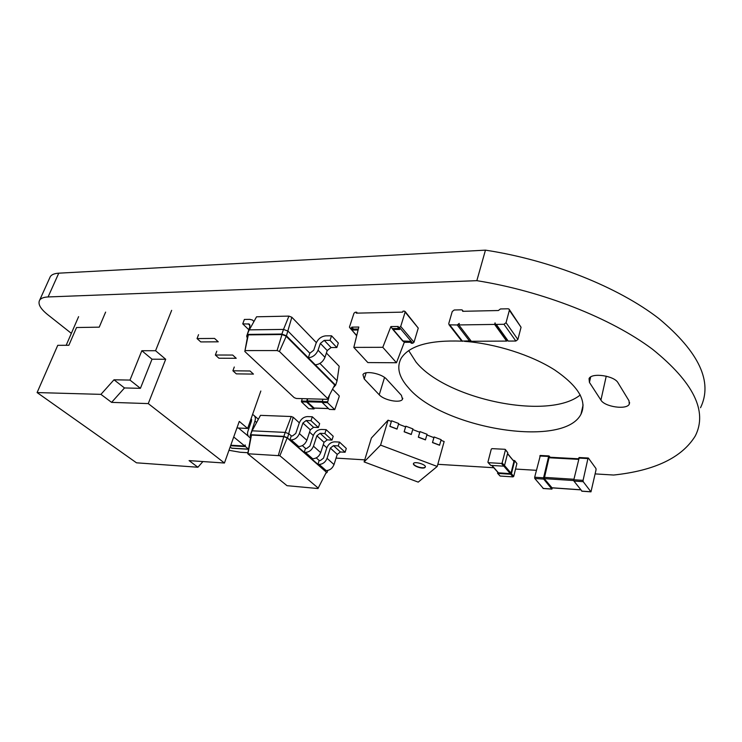 <?xml version="1.0" encoding="UTF-8"?>
<svg xmlns="http://www.w3.org/2000/svg" width="742" height="742" viewBox="0 0 742 742"><rect width="100%" height="100%" fill="white"/><g stroke="black" fill="none" stroke-linecap="round" stroke-linejoin="round"><path stroke-width="1.11" d="M461.431 340.689L449.105 324.838L448.762 323.577L452.24 311.538L454.225 309.998L461.543 309.831L462.359 310.082L462.683 311.306L498.383 310.527L500.442 308.95L508.122 308.783L509.021 309.062L509.364 310.286L506.053 322.696L503.985 324.282L496.268 324.393L508.242 341.079L515.848 341.032L517.879 339.484L521.06 327.25L509.355 309.544M449.105 324.838L457.23 324.968L459.242 323.419L458.806 324.94L494.626 324.421L495.044 322.872L495.396 324.124L496.268 324.393M507.055 340.328L508.242 341.079M506.888 340.105L506.628 341.088L471.318 341.283L458.806 324.94M494.626 324.421L506.628 341.088M470.985 340.847L461.747 341.097M501.425 463.435L502.148 462.906L505.45 449.893L505.024 449.3L491.983 448.641L491.269 449.17L487.93 462.071L488.347 462.674L501.425 463.435L503.781 466.171L490.74 465.392L488.088 462.581M505.45 449.893L507.778 452.676L505.413 449.541M507.778 452.676L504.495 465.642L503.781 466.171M507.509 453.733L513.946 461.394L507.565 453.492M513.946 461.394L511.015 473.118L510.311 473.646L498.244 472.802L491.788 465.457M497.585 472.051L497.808 473.415L510.737 474.24L513.019 476.883L500.127 476.049L497.548 473.322M513.223 460.226L514.651 460.865L511.442 473.711L510.737 474.24M514.651 460.865L516.905 463.555L514.614 460.522M516.905 463.555L513.724 476.364L513.019 476.883M247.494 336.979L246.659 336.191L248.32 331.655L256.556 316.797L288.926 316.111L283.518 329.411L288.054 331.164L309.85 353.238L308.31 357.792L335.625 385.228L333.826 386.721M288.926 316.111L291.838 317.251L286.421 335.811L279.437 351.467L327.686 398.556L327.129 399.317L296.373 398.473L294.212 397.656L244.823 351.485L248.31 334.874L281.988 334.521L281.886 334.048L247.476 334.419L248.31 334.874L247.596 336.414L246.659 336.191L249.145 329.865L283.518 329.411L281.886 334.048L286.421 335.811L308.31 357.792C312.799 357.31 316.046 354.778 318.058 350.205L324.968 357.31C322.993 361.855 319.765 364.359 315.304 364.814M291.838 317.251L316.342 342.618M326.397 353.025L339.187 366.279L337.063 380.794L335.625 385.228L334.716 385.005L327.686 398.556M319.923 363.441L337.063 380.794M309.85 353.238L313.736 350.215L316.027 343.416C318.021 338.89 321.258 336.367 325.747 335.848L331.544 335.792L330.032 340.328L324.235 340.365L320.34 343.398L318.058 350.205M245.24 350.595L277.081 350.567L281.988 334.521L285.93 336.052L334.716 385.005M331.544 335.792L338.324 343.027L336.849 347.525L331.08 347.544L327.213 350.549L324.968 357.31M334.521 386.74L333.974 386.443M253.885 321.499L252.54 320.043L249.804 319.348L244.368 319.45L242.745 323.864L249.256 324.05L249.822 326.693L246.873 335.616M246.854 336.376L247.253 338.269M277.081 350.567L279.437 351.467M247.596 336.414L244.823 351.485M330.032 340.328L336.849 347.525M248.737 329.661L242.745 323.864M302.161 398.63L301.493 401.886L306.622 402.034L314.014 408.953L308.774 408.712L301.493 401.886M314.534 408.128L314.014 408.953M307.29 398.769L306.622 402.034M314.079 408.044L307.123 401.774L322.065 402.21M307.707 398.788L307.123 401.774M322.872 399.196L322.213 402.489L327.472 402.646L334.753 409.64L329.383 409.398L322.213 402.489M332.564 389.16L339.094 395.662L339.215 396.516L334.753 409.64M329.578 394.911L327.472 402.646M389.875 426.381L397.016 429.089L398.732 423.506L391.609 420.788L389.875 426.381L391.359 421.428L388.075 420.185L371.399 438.003L364.109 461.914L418.219 482.124L437.224 466.458L444.152 441.527L440.98 440.321M432.484 442.566L439.533 445.246L441.165 439.663L434.135 436.982L432.484 442.566L433.875 437.622L426.891 434.96M418.34 437.196L425.416 439.885L427.077 434.293L420.018 431.603L418.34 437.196L419.759 432.243L412.747 429.572M404.14 431.798L411.244 434.497L412.932 428.913L405.846 426.205L404.14 431.798L405.586 426.854L398.537 424.164M437.224 466.458L380.581 445.117L364.109 461.914M388.075 420.185L380.581 445.117M434.135 436.982L433.56 437.502M420.018 431.603L419.462 432.132M405.846 426.205L405.308 426.743M391.609 420.788L391.099 421.335M413.684 463.231C415.557 461.218 427.132 465.002 425.175 467.219C423.71 469.825 412.144 465.865 413.498 463.453L413.684 463.231M439.635 445.163L432.586 442.482M397.1 428.997L389.967 426.288M425.518 439.793L418.432 437.103M411.337 434.413L404.232 431.705M413.47 463.509C413.498 466.189 423.858 469.306 425.249 466.941L425.277 466.885M260.479 415.353L251.455 431.983L260.479 415.353L291.272 416.522L293.192 417.245L299.323 422.81M309.553 432.113L313.328 435.535M323.289 444.588L326.842 447.806M327.732 470.456L327.12 472.376L325.784 473.34M291.272 416.522L285.206 432.4L288.935 433.792L291.3 435.879L289.974 439.848L287.191 437.91L326.369 472.181L317.956 488.533L287.006 485.685L247.754 453.752L279.873 455.727L318.29 488.162M251.455 431.983L250.1 435.869L252.141 430.824L285.206 432.4L283.861 436.379L287.599 437.771L293.192 417.245M316.268 457.907L319.181 460.476L320.358 460.55L323.531 458.129L326.814 447.89C328.418 444.078 331.053 442.056 334.735 441.833L339.465 442.074L338.25 445.914L333.51 445.654L330.338 448.085L327.064 458.343C325.441 462.201 322.789 464.223 319.116 464.418L317.938 464.334L319.181 460.476M302.356 445.636L305.5 448.409L304.211 452.314L297.533 446.471L298.72 446.536C302.458 446.304 305.175 444.217 306.873 440.284L310.314 429.813L313.56 427.309L318.374 427.522L319.654 423.608L312.308 416.772L311.009 420.714L306.177 420.519L302.894 423.042L299.388 433.588C297.672 437.557 294.926 439.663 291.17 439.913L289.974 439.848M250.796 436.454L250.1 435.869L250.87 436.064L251.464 435.072L283.945 436.695L287.191 437.91L279.873 455.727M248.013 453.325L251.464 435.072L250.777 434.719L283.861 436.379L278.417 455.189M339.465 442.074L346.291 448.437L345.104 452.249L340.383 451.98L337.239 454.382L334.021 464.566C332.425 468.397 329.791 470.4 326.137 470.576L324.968 470.493L326.369 472.181M291.3 435.879L292.496 435.944L295.78 433.421L299.295 422.894C300.992 418.97 303.719 416.874 307.476 416.587L312.308 416.772M305.5 448.409L306.678 448.474L309.906 445.998L313.3 435.619C314.951 431.751 317.632 429.692 321.351 429.442L326.137 429.655L333.214 436.25L331.98 440.108L327.222 439.867L324.022 442.315L320.692 452.648C319.041 456.525 316.38 458.575 312.679 458.769L311.501 458.695L317.938 464.334M251.223 432.642L254.951 421.048C255.814 418.442 255.341 416.438 253.541 415.056L252.521 414.62M251.121 418.59L251.547 420.909L247.958 431.121C247.067 433.82 247.568 435.869 249.451 437.288L250.573 437.734M326.137 429.655L324.885 433.541L320.09 433.319L316.871 435.795L313.476 446.192C311.807 450.106 309.117 452.175 305.398 452.388L304.211 452.314M250.87 436.064L247.754 453.752M250.954 422.597L249.998 421.781M311.009 420.714L318.374 427.522M338.25 445.914L345.104 452.249M324.885 433.541L331.98 440.108M543.32 488.431L534.797 478.507L534.667 477.236L540.324 455.551M552.493 487.893L551.816 489.024L543.691 479.091L543.571 477.811L548.635 456.46L549.024 455.931L550.128 457.257M551.983 487.791L544.238 478.627L573.779 480.547M578.565 458.788L549.154 457.202L544.238 478.627M581.988 491.139L573.937 481.066L573.816 479.768L579.233 457.628M596.058 469.769L590.975 491.844L583.203 481.669L583.082 480.362L587.933 458.565L588.434 458.12L595.947 468.49L596.058 469.769M238.507 428.032L248.245 436.138M230.15 446.99L231.578 448.14L248.551 449.142L245.435 446.591L245.157 444.94L244.767 446.035L233.721 436.982M232.218 448.177L231.578 448.14M230.781 445.237L244.767 446.035M356.679 335.774L349.426 327.166L353.99 313.207L355.233 312.243L356.633 312.206L356.327 313.152L402.665 312.132L402.962 311.158L404.436 311.13L405.132 312.076L400.717 326.443L399.428 327.435L397.944 327.454L399.641 329.467L392.806 329.42L390.876 326.582L382.798 347.312L353.823 347.395L358.822 327.036L351.773 327.129L351.458 328.094L350.048 328.112L356.744 335.505M410.465 342.275L404.288 342.312L403.462 341.339M404.288 342.312L396.469 362.745L382.798 347.312M397.944 327.454L398.25 326.471L390.876 326.582M396.469 362.745L367.846 362.578L353.823 347.395M405.132 312.076L418.256 328.094L414.008 342.257L412.747 343.24L411.281 343.24L409.64 341.301L402.674 340.986M398.825 328.502L392.583 328.576M358.33 329.031L353.535 329.086L351.773 327.129M418.256 328.094L405.113 311.492M356.633 312.206L357.44 313.133M351.458 328.094L353.22 330.051L358.098 329.986M353.22 330.051L353.535 329.086M700.522 407.729C713.043 381.935 699.196 352.237 658.97 318.633C618.207 287.006 550.703 260.052 485.453 250.147L476.837 280.671L48.082 296.948C43.824 297.143 41.033 298.191 39.688 300.102C37.657 303.812 40.281 308.626 47.562 314.543L71.353 333.353M485.453 250.147L58.766 273.177C54.518 273.436 51.708 274.559 50.326 276.562L49.695 277.962M595.149 473.906L613.634 475.038C654.759 470.669 681.991 457.61 695.328 435.879C707.738 411.216 693.501 382.371 652.617 349.334C611.176 318.197 542.754 291.161 476.837 280.671M408.684 350.586L415.993 362.022C445.812 399.177 548.421 420.899 580.253 394.967M228.972 450.301L240.278 452.258L247.93 452.722M336.061 458.102L364.73 459.855M437.826 464.307L493.782 467.72M515.542 469.055L536.336 470.317M461.83 341.153C429.553 339.957 409.343 345.651 401.19 358.228C396.413 367.151 398.806 376.973 408.369 387.676C441.889 428.227 563.401 449.012 580.986 414.221C587.237 401.051 578.51 386.322 554.821 370.045C531.411 355.028 495.554 343.629 464.399 341.329M401.413 395.319L386.693 379.301C381.852 373.514 364.906 370.221 362.949 374.645L364.22 378.958L379.227 394.79C384.041 400.328 400.559 403.5 402.498 399.215L401.413 395.319M629.003 400.782L618.049 382.826C614.357 375.647 591.55 372.391 589.046 378.615L589.426 382.39L600.918 400.105C604.674 406.904 626.786 410.094 629.281 404.121L629.003 400.782M66.177 345.29L78.596 316.658M236.939 427.958L247.642 428.459L239.276 421.391L224.436 463.027L148.261 403.592L111.597 402.377L100.94 394.364L37.1 392.564L136.491 462.813L197.901 467.237L202.928 461.552M37.1 392.564L57.746 345.327L68.858 345.28L76.537 327.528L99.233 327.157L105.614 312.104M247.642 428.459L260.832 391.015M100.94 394.364L113.999 379.793L129.98 380.08L141.833 350.725L155.57 350.716L171.652 310.351M224.436 463.027L189.089 460.615L197.901 467.237M215.356 355.019L218.918 358.228L236.225 358.293L232.691 355.056L215.356 355.019L216.794 351.179M232.905 370.787L236.327 373.866L253.449 374.098L250.063 370.991L232.905 370.787L234.286 367.002M197.047 338.575L200.776 341.923L218.25 341.812L214.559 338.426L197.047 338.575L198.55 334.679M111.597 402.377L124.498 387.955L140.414 388.326L152.017 359.202L165.698 359.267L155.57 350.716M165.698 359.267L148.261 403.592M152.017 359.202L141.833 350.725M140.414 388.326L129.98 380.08M124.498 387.955L113.999 379.793M509.364 310.286L521.06 327.25M506.053 322.696L517.879 339.484M503.985 324.282L515.848 341.032M449.893 325.07L462.526 341.339M457.23 324.968L469.76 341.292M488.347 462.674L490.74 465.392M502.148 462.906L504.495 465.642M504.523 465.559L511.015 473.118M503.874 466.171L510.311 473.646M491.974 465.466L498.503 472.895M497.808 473.415L500.127 476.049M511.442 473.711L513.724 476.364M320.34 343.398L327.213 350.549M324.235 340.365L331.08 347.544M250.026 325.571L248.18 323.772M308.774 408.712L313.875 408.879M301.354 401.032L306.492 401.181M306.993 400.921L322.167 401.357M313.745 408.035L328.465 408.517M329.383 409.398L334.614 409.565M322.084 401.626L327.343 401.774M251.686 419.564L250.991 418.961M256.602 422.467L254.951 421.048M291.17 439.913L298.72 446.536M299.388 433.588L306.873 440.284M302.894 423.042L310.314 429.813M306.177 420.519L313.56 427.309M319.116 464.418L326.137 470.576M327.064 458.343L334.021 464.566M330.338 448.085L337.239 454.382M333.51 445.654L340.383 451.98M305.398 452.388L312.679 458.769M313.476 446.192L320.692 452.648M316.871 435.795L324.022 442.315M320.09 433.319L327.222 439.867M543.023 488.412L551.816 489.024M534.797 478.507L543.691 479.091M539.786 455.987L548.635 456.46M534.667 477.236L543.571 477.811M548.755 457.74L578.435 459.344M544.109 477.347L573.937 479.267M551.686 487.763L580.671 489.776M581.709 491.121L590.855 491.761M573.937 481.066L583.203 481.669M578.723 458.074L587.933 458.565M573.816 479.768L583.082 480.362M230.604 445.738L245.435 446.591M393.26 329.55L403.314 341.339M399.428 327.435L412.747 343.24M400.717 326.443L414.008 342.257M58.766 273.177L48.082 296.948M366.14 372.827L364.22 378.958M384.551 377.455L379.227 394.79M590.669 376.982L589.426 382.39M606.242 376.166L600.918 400.105M507.389 340.801L495.396 324.124M463.258 311.297L462.665 310.499M249.256 324.05L249.72 324.504M328.539 408.582L313.885 408.109M250.499 438.16L249.451 437.288M258.355 419.221L254.432 415.826M551.937 489.108L543.144 488.496M549.024 455.931L540.185 455.458M580.736 489.859L551.816 487.846M590.975 491.844L581.83 491.204M588.304 458.018L579.103 457.526M247.874 435.443L247.336 435.415M248.542 449.244L231.847 448.261M402.869 341.209L392.806 329.42M39.688 300.102L50.326 276.562M580.986 414.221L583.101 404.965M402.498 399.215L402.795 398.25M629.281 404.121L629.615 402.554"/></g></svg>

